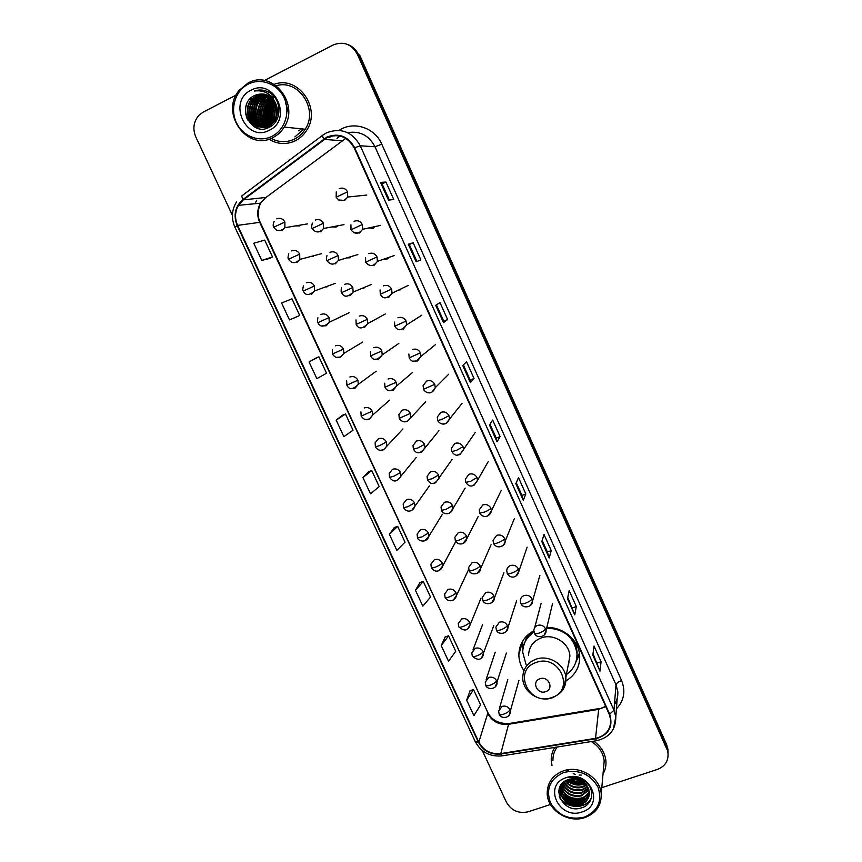 <?xml version="1.0" encoding="UTF-8"?>
<svg xmlns="http://www.w3.org/2000/svg" width="862" height="862" viewBox="0 0 862 862"><rect width="100%" height="100%" fill="white"/><g stroke="black" fill="none" stroke-linecap="round" stroke-linejoin="round"><path stroke-width="1.29" d="M533.89 630.758C524.279 636.027 519.269 643.957 518.859 654.57C518.892 660.346 520.583 665.712 523.934 670.701M310.385 256.628L313.412 256.434M325.125 287.078L327.355 286.723M339.93 317.162L342.408 315.966M295.698 225.876L299.383 225.941M346.783 257.9L350.047 257.781M361.598 288.554L363.926 288.22M376.489 318.789L377.718 318.455M332.042 226.9L336.072 227.137M337.193 226.361L336.557 226.038M383.644 259.214L387.049 259.139M388.385 258.158L387.447 257.9M368.817 227.945L373.127 228.344M374.13 227.687L372.847 227.072M398.578 290.074L400.873 289.729M413.609 320.416L414.611 320.104M565.914 680.915C575.385 675.14 579.986 666.789 579.695 655.863C579.038 640.369 563.198 626.739 546.799 627.547M355.047 346.664L355.704 346.265M391.66 348.377L392.512 347.795M577.691 656.014L577.152 657.297M572.411 778.795L579.803 780.067L572.411 778.795M668.05 751.804L666.746 744.908L359.637 55.049L358.484 54.618C356.178 49.673 352.58 46.3 347.698 44.512M601.795 787.663L657.307 769.454C665.044 766.383 668.6 760.92 667.985 753.054L666.779 746.988L358.484 54.618L666.779 746.988L667.942 750.942L666.746 744.908M668.082 753.916L667.942 750.942L668.082 753.916M268.858 139.181C277.521 144.385 286.346 144.913 295.343 140.775C300.073 138.373 303.887 134.828 306.764 130.14C321.537 108.3 298.155 75.156 274.267 84.304C298.155 75.156 321.537 108.3 306.764 130.14C303.887 134.828 300.073 138.373 295.343 140.775C286.346 144.913 277.521 144.385 268.858 139.181M554.816 747.397C552.316 751.341 551.12 755.651 551.238 760.327L552.014 765.671L551.238 760.327C551.12 755.651 552.316 751.341 554.816 747.397M571.959 782.933L581.193 784.204L571.959 782.933M327.172 137.521C338.766 133.222 347.785 136.702 354.228 147.962L609.218 714.275L610.695 719.738C610.846 729.694 605.781 735.9 595.534 738.346L500.79 753.593C490.909 754.476 483.582 750.651 478.83 742.107L237.621 225.391C234.604 218.42 234.884 211.718 238.462 205.307L243.364 199.855L327.172 137.521M326.957 137.036L243.073 199.424C235.1 206.427 233.139 215.155 237.179 225.596L478.399 742.257C483.27 751.007 490.78 754.929 500.908 754.024L595.642 738.788C608.744 735.006 613.421 726.785 609.671 714.124L354.691 147.736C348.086 136.185 338.841 132.619 326.957 137.036M579.458 778.418L576.969 778.192M574.383 777.686L573.165 777.341M593.013 653.665L599.995 671.132L601.062 661.736L594.026 646.026L592.819 655.142L599.995 671.132M597.247 663.093L601.062 661.736M567.756 597.409L574.76 614.918L576.301 606.514L569.168 590.61L567.487 598.724L574.76 614.918M572.487 607.925L576.301 606.514M551.227 550.592L547.402 552.057L549.191 557.983L551.227 550.592L543.997 534.483L541.821 541.573L549.191 557.983M525.82 493.948L521.995 495.467L523.277 500.294L525.82 493.948L518.504 477.634L515.821 483.668L523.277 500.294M388.493 200.156L393.751 199.467L385.939 182.044L380.519 182.388L388.493 200.156M389.355 200.038L382.092 183.886L380.519 182.388M382.103 183.886L385.939 182.044M416.174 261.8L420.861 259.915L413.157 242.728L408.308 244.269L416.174 261.8M416.939 261.488L409.31 244.506L408.308 244.269M409.31 244.506L413.157 242.728M447.615 319.576L443.779 321.267L443.488 322.614L447.615 319.576L440.008 302.605L435.719 305.32L443.488 322.614M463.39 364.938L470.199 380.099L470.436 382.631L474.025 378.45L466.514 361.706L462.775 365.563L470.436 382.631M470.189 380.088L474.025 378.45M500.089 436.571L496.253 438.155L497.04 441.85L500.089 436.571L492.676 420.042L489.476 425.009L497.04 441.85M603.012 774.065C605.318 769.992 606.277 765.585 605.911 760.855C605.005 752.774 600.922 746.201 593.681 741.158C600.922 746.201 605.005 752.774 605.911 760.855C606.277 765.585 605.318 769.992 603.012 774.065M666.811 749.089L357.31 54.187C351.556 44.027 343.475 40.967 333.088 45.018L264.365 80.511M236.123 95.089L203.216 112.082L198.853 115.368C193.541 121.661 192.506 128.815 195.771 136.832L232.406 215.317M482.3 750.554L506.447 802.274C511.446 810.743 518.773 813.89 528.428 811.724L550.484 804.494M419.923 582.55L415.462 590.298L422.865 606.158L430.526 597.054L423.274 581.43L419.859 582.572M445.201 636.899L441.225 645.584L448.531 661.251L455.729 651.273L448.552 635.854L445.126 636.921M470.156 690.57L466.665 700.181L473.884 715.654L480.608 704.836L473.529 689.6L470.092 690.591M342.182 415.387L336.18 420.139L343.863 436.625L353.032 430.246L345.49 414.019L342.117 415.419M315.611 358.247L309.059 361.943L316.85 378.644L326.536 373.224L318.908 356.793L315.546 358.269M296.42 316.979L289.481 319.91L299.707 315.47L291.97 298.834L281.594 302.982L289.481 319.91M261.746 260.399L272.521 256.962L264.699 240.11L253.762 243.246L261.746 260.399L269.256 258.568M394.333 527.533L389.376 534.3L396.865 550.365L405.021 542.144L397.673 526.326L394.268 527.555M362.945 477.58L370.531 493.861L379.183 486.545L371.748 470.533L368.354 471.837L362.945 477.58L371.748 470.533M496.264 438.165L489.993 424.201M443.779 321.278L436.42 304.879M522.006 495.488L516.252 482.688M547.413 552.079L542.176 540.42M336.18 420.139L345.49 414.019M309.059 361.943L318.908 356.793M299.707 315.47L296.356 317.011M272.521 256.962L269.192 258.6M389.376 534.3L397.673 526.326M415.462 590.298L423.274 581.43M441.225 645.584L448.552 635.854M466.665 700.181L473.529 689.6M271.95 100.121L270.011 103.752M269.159 106.048L268.308 118.471M268.815 120.766L270.065 124.376M270.452 125.238L270.97 126.272M272.047 136.293C284.902 129.979 290.699 112.038 284.212 98.031C277.909 83.937 260.917 77.44 248.148 84.185C235.294 90.736 229.831 108.687 236.317 122.458C242.621 136.336 259.279 142.823 272.047 136.293M272.985 137.532C277.618 135.172 281.357 131.681 284.191 127.08C300.127 103.591 271.853 69.057 248.008 83.054L239.291 90.219C219.357 112.782 247.448 152.024 272.985 137.532M271.088 138.394C278.879 142.51 286.701 142.736 294.567 139.062C298.963 136.843 302.508 133.556 305.202 129.214C318.714 109.377 298.5 78.787 276.293 85.704M276.368 117.221L276.325 111.963L276.433 117.049M276.605 117.911L277.025 119.398M276.325 111.963L277.176 108.256M275.269 119.635C273.696 114.861 274.148 110.282 276.616 105.918M275.528 119.139C274.235 114.743 274.655 110.53 276.777 106.479M274.224 121.251C271.53 115.163 272.09 109.431 275.926 104.033M274.482 120.885C272.069 115.109 272.607 109.625 276.109 104.464M273.222 122.479C269.623 115.993 269.935 109.722 274.159 103.699L275.204 102.513M273.469 122.199C270.086 115.788 270.474 109.646 274.612 103.763L275.387 102.869M272.23 123.481C267.759 116.736 267.791 110.045 272.338 103.408L274.45 101.231M272.478 123.255C268.222 116.553 268.33 109.97 272.791 103.472L274.633 101.533M271.25 124.3C265.927 117.426 265.679 110.358 270.496 103.106L273.663 100.121M271.498 124.117C266.38 117.254 266.207 110.282 270.959 103.181L273.868 100.38M270.269 124.99C264.117 118.072 263.567 110.67 268.632 102.815L272.866 99.141M270.517 124.828C264.569 117.911 264.095 110.595 269.106 102.89L273.06 99.367M269.3 125.561C262.317 118.687 261.466 111.004 266.757 102.513L272.036 98.268M269.537 125.432C262.759 118.536 261.994 110.918 267.231 102.589L272.241 98.483M268.319 126.035C260.529 119.268 259.376 111.327 264.86 102.212L271.185 97.503M268.567 125.927C260.981 119.128 259.904 111.252 265.334 102.287L271.401 97.686M267.349 126.423C258.751 119.818 257.285 111.651 262.953 101.91L270.323 96.824M267.586 126.337C259.193 119.689 257.803 111.564 263.427 101.985L270.549 96.986M266.369 126.725C256.962 120.335 255.184 111.952 261.014 101.597L266.175 97.384L269.45 96.221M266.617 126.66C257.415 120.206 255.712 111.877 261.498 101.673L266.649 97.471L269.666 96.361M265.388 126.962C256.111 123.643 252.146 109.431 259.063 101.285L264.246 97.05L268.556 95.682M265.636 126.908C256.52 123.46 252.706 109.42 259.559 101.36L264.731 97.137L268.772 95.811M264.408 127.113C254.484 124.376 249.872 109.474 257.091 100.973L262.296 96.716L267.64 95.229M264.656 127.08C254.893 124.193 250.433 109.463 257.587 101.048L262.781 96.803L267.866 95.337M269.009 127.382C255.885 130.248 245.907 111.424 255.098 100.649L260.324 96.382L266.714 94.831M268.653 127.554C255.809 129.516 246.694 111.187 255.605 100.735L260.82 96.469L266.94 94.917M271.077 125.841C257.533 133.739 242.287 112.9 253.094 100.326L258.341 96.038L265.765 94.497M271.411 125.971C257.857 133.642 242.868 112.89 253.6 100.412L258.837 96.124L266.002 94.572M275.657 103.44C270.603 94.691 263.664 92.019 254.818 95.423C234.97 104.14 250.616 137.403 268.901 127.436C282.434 121.79 282.186 98.721 268.502 92.019C263.815 89.713 259.085 89.389 254.279 91.038C264.235 89.734 271.358 93.861 275.657 103.44C278.232 109.345 277.973 114.958 274.892 120.271L269.138 125.647C255.529 133.578 240.207 112.642 251.057 100.003L256.337 95.693L264.806 94.238M275.366 120.324L269.623 125.701C256.036 133.621 240.735 112.706 251.575 100.089L256.833 95.779L265.043 94.292M273.491 97.923L274.267 97.643M272.629 97.244L273.405 97.04M271.756 96.652L272.521 96.501M285.537 102.89L288.587 112.405M271.056 96.091L271.616 96.027M254.818 95.423L264.074 94.077M250.939 90.284C226.997 101.533 246.23 143.103 269.278 130.27C293.436 119.376 274.213 77.106 250.939 90.284M301.517 128.837L298.683 130.841M254.279 91.038L263.46 90.294M247.631 119.915C245.401 114.948 244.959 109.97 246.316 104.981M255.497 127.393C251.467 124.257 248.924 119.947 247.879 114.452M258.88 128.546L254.139 124.29M253.406 123.331L249.861 114.387M250.81 104.237L254.01 98.451M252.706 104.852L255.745 98.731C250.325 106.468 249.969 114.495 254.678 122.813M254.57 105.487L257.716 99.055C252.329 106.716 251.963 114.678 256.607 122.943M256.423 106.155L259.677 99.378C254.322 106.974 253.945 114.872 258.514 123.083M270.226 126.736L269.332 125.669M268.448 124.43C263.761 116.359 264.074 108.537 269.397 100.983M270.248 124.559C265.625 116.542 265.959 108.774 271.228 101.285M271.605 124.02C267.5 116.187 267.974 108.709 273.06 101.587L272.834 101.544C267.759 108.666 267.274 116.133 271.368 123.966M272.748 122.986C269.397 115.508 270.097 108.483 274.859 101.899L274.633 101.845C269.828 108.504 269.159 115.594 272.607 123.126M273.879 121.704C271.519 115.325 272.123 109.258 275.689 103.505M254.904 127.102C246.133 118.385 245.077 108.72 251.747 98.074M258.546 128.47L253.547 123.837M252.728 122.673C247.944 114.29 248.288 106.209 253.751 98.408M270.097 126.811L268.61 124.99M267.78 123.719C263.546 115.788 264.009 108.192 269.159 100.94M269.58 123.837C265.421 115.961 265.895 108.429 271.002 101.253M273.739 121.876C271.25 115.357 271.864 109.151 275.581 103.289M545.721 691.626C554.449 688.91 548.329 675.452 539.871 678.814C531.164 681.573 537.295 694.955 545.721 691.626M568.435 664.376L569.89 656.23C569.642 643.149 553.426 632.988 540.894 638.052C532.996 641.36 528.891 647.136 528.557 655.357M566.646 674.386C573.801 669.149 577.228 662.145 576.947 653.364C574.06 637.212 563.974 628.786 546.67 628.086M576.753 658.245L577.098 652.491C576.549 645.595 573.596 639.669 568.23 634.701M568.575 663.6L569.017 662.856M533.923 631.458C528.708 634.928 525.292 639.604 523.708 645.476M534.031 632.083C526.725 636.953 522.954 643.666 522.717 652.243L526.1 664.71M522.975 648.73L522.663 641.026M530.615 634.012L531.057 632.385M523.288 647.06L527.307 635.326M579.587 654.7L576.042 661.52M584.285 817.165C598.002 811.12 602.57 801.078 597.959 787.028C590.222 773.968 578.833 769.119 563.791 772.481C550.15 778.698 545.689 788.762 550.398 802.651C558.059 815.527 569.351 820.376 584.285 817.165M584.824 817.596C596.03 813.308 601.504 805.442 601.234 793.988C600.426 777.61 579.533 764.863 563.392 770.865C552.779 775.003 547.381 782.448 547.187 793.202C547.144 809.914 568.177 823.566 584.824 817.596M603.529 768.333L604.187 760.93C603.238 752.731 598.95 746.266 591.3 741.546M578.424 779.56L574.383 778.795M582.949 781.78C578.23 782.976 573.736 782.125 569.459 779.248M582.216 781.306C578.068 782.125 574.092 781.381 570.288 779.065M585.115 783.59L582.82 784.506C576.807 785.95 571.495 784.495 566.884 780.132M584.662 783.149L582.906 783.806C577.174 785.217 572.012 783.914 567.444 779.894M586.591 785.282L582.486 787.308C575.45 788.881 569.61 786.812 564.987 781.123M586.268 784.862L582.572 786.607C575.773 788.148 570.051 786.23 565.418 780.864M587.658 786.92L582.141 790.142C574.167 791.79 567.95 789.139 563.5 782.179M587.421 786.51L582.227 789.43C574.48 791.068 568.349 788.558 563.845 781.909M588.434 788.504L581.796 792.997C572.896 794.689 566.399 791.456 562.315 783.278M588.261 788.116L581.882 792.286C573.219 793.967 566.787 790.874 562.584 783.008M588.972 790.045L581.451 795.885C571.603 797.565 564.901 793.73 561.356 784.388M588.854 789.657L581.538 795.163C571.926 796.844 565.278 793.169 561.582 784.108M589.296 791.564C587.755 795.163 585.029 797.576 581.107 798.794C570.224 800.399 563.392 795.949 560.623 785.444M589.231 791.187C587.636 794.613 584.964 796.897 581.193 798.061C570.579 799.688 563.78 795.4 560.785 785.185M589.425 793.062C588.196 797.372 585.298 800.259 580.751 801.735C569.394 803.276 562.52 798.557 560.128 787.566L560.128 786.478M589.414 792.684C588.089 796.822 585.233 799.591 580.837 800.992C569.491 802.544 562.627 797.824 560.235 786.844L560.235 786.133M588.186 787.965C583.746 780.369 577.163 777.556 568.435 779.55C548.965 785.25 562.584 814.191 580.934 808.017C594.435 804.882 595.47 786.284 582.68 779.819C578.262 777.524 573.693 776.824 568.974 777.739C578.402 777.007 584.813 780.422 588.186 787.965L589.392 792.35C589.511 798.363 586.516 802.479 580.395 804.699C568.985 806.239 562.078 801.488 559.675 790.454L560.246 786.09M589.392 794.171C588.487 799.009 585.524 802.263 580.482 803.955C569.082 805.496 562.186 800.755 559.794 789.732L559.891 787.545M566.183 777.696C542.446 784.711 558.953 820.398 581.915 811.993C605.814 805.27 589.349 769.055 566.183 777.696M557.164 747.02C554.223 751.017 552.822 755.489 552.93 760.435M565.752 780.875L571.484 783.45M581.634 784.808L585.772 784.28M586.257 784.172L587.582 783.838M591.537 797.501C586.483 809.375 565.914 808.664 559.266 796.531M585.837 800.949C577.184 804.957 569.179 803.47 561.83 796.477M560.634 795.012L558.673 791.607M586.106 798.05C577.54 802.005 569.61 800.539 562.315 793.643M561.108 792.167L559.815 790.12M559.75 790.001L559.147 788.773M584.102 782.664C578.477 784.021 573.144 783.019 568.08 779.668M580.783 780.509L571.829 778.839M587.356 773.688L585.912 774.238M581.376 775.078L579.081 775.057M575.407 774.432L573.176 773.677M568.952 771.328L567.713 770.337M591.386 798.093C586.268 809.526 566.528 809.019 559.6 797.522M584.684 801.897C576.861 805.022 569.556 803.675 562.746 797.867M561.076 796.025L558.651 792.049M584.942 798.999C577.217 802.059 569.987 800.733 563.252 795.023M561.561 793.18L559.858 790.669M559.686 790.368L559.061 789.075M584.393 782.911C578.531 784.442 572.971 783.396 567.724 779.787M581.354 780.8L571.204 778.914L580.934 780.584M595.534 738.346L598.67 709.351L605.77 706.603M478.83 742.107L487.709 713.434C492.224 721.569 499.184 725.201 508.58 724.306L598.67 709.351L601.913 707.896M339.057 130.399C353.366 120.637 374.787 127.49 381.769 144.18L621.588 680.581C618.302 681.864 616.449 683.275 616.007 684.816L374.981 146.745C368.893 135.323 359.777 130.636 347.601 132.683M621.588 680.581C625.79 691.238 624.056 700.666 616.405 708.876M614.434 704.459C617.095 700.45 618.205 696.043 617.742 691.216L616.007 684.816L613.981 710.202L615.802 716.893L613.313 729.133M323.853 138.944C322.463 136.487 322.119 135.226 322.83 135.14L326.245 132.996M340.102 136.045L336.999 138.34M236.457 201.999C231.662 210.005 231.145 218.398 234.906 227.169L237.179 225.596M478.399 742.257L475.339 741.773C481.125 752.224 489.993 756.922 501.943 755.888L502.417 755.802M500.908 754.024L501.943 755.888L596.816 740.663M322.474 135.409L242.427 195.426C241.543 195.652 241.759 196.989 243.073 199.424M595.642 738.788L596.493 740.717C609.402 737.678 615.834 729.737 615.802 716.893L617.181 698.694M609.671 714.124L613.981 710.202L360.284 145.797L354.691 147.736M326.59 132.813C341.029 127.447 352.256 131.767 360.284 145.797L374.981 146.745L381.769 144.18M329.176 137.694L331.439 136.002M357.31 54.187L358.484 54.618M255.055 203.701L256.736 200.21L254.958 203.712M339.606 135.937L339.316 136.605M500.79 753.593L508.58 724.306L509.679 723.423L598.831 708.607M344.983 138.997L265.216 198.012L260.529 203.173C257.124 209.261 256.822 215.608 259.656 222.213L487.698 712.292C491.62 720.072 498.699 723.821 508.914 723.552M324.155 139.385L342.106 140.765M243.364 199.855L265.938 197.463M237.621 225.391L260.238 222.267L487.698 712.292M497.072 441.689L489.541 424.901M470.501 382.512L462.851 365.488M443.564 322.539L435.816 305.267M416.271 261.757L408.405 244.248M388.6 200.146L380.638 182.41M523.299 500.1L515.875 483.55M549.191 557.746L541.864 541.433M574.749 614.649L567.519 598.562M599.974 670.819L592.841 654.958M272.618 98.871L272.08 99.626M271.562 100.423L271.067 101.253M270.571 102.158L269.515 104.496M268.588 107.351L267.931 117.103M268.438 119.98L269.741 124.031M270.312 125.313L270.84 126.358M294.912 136.896L303.833 129.074M551.885 697.509C575.784 690.182 559.093 653.267 535.948 662.555C512.233 670.183 528.956 706.56 551.885 697.509M561.571 691.421C564.696 687.65 566.151 683.297 565.935 678.372C565.677 664.753 548.728 654.129 535.647 659.355C527.404 662.77 523.115 668.761 522.781 677.317C522.146 691.389 538.847 702.864 552.283 697.8C558.759 694.686 562.617 691.378 563.877 687.876L569.89 656.23M576.462 659.861L577.26 656.769L576.161 644M338.647 199.952L344.638 200.458L347.731 197.042L347.548 191.86C345.587 188.444 342.828 187.366 339.283 188.649M347.548 191.86L336.169 197.204L336.266 191.892M353.668 232.632L359.411 233.009L362.633 229.303L362.342 224.508C360.391 221.114 357.633 220.036 354.088 221.286M362.342 224.508L350.985 229.788L350.942 224.831M374.086 265.334L377.394 261.358L377.028 256.93C375.089 253.547 372.341 252.469 368.807 253.687M377.028 256.93L365.693 262.145L365.542 257.512M388.654 297.433L392.038 293.231L391.617 289.115C389.689 285.753 386.952 284.675 383.407 285.872M391.617 289.115L380.304 294.265L380.067 289.923M403.125 329.306L406.562 324.909L406.099 321.073C404.181 317.744 401.444 316.656 397.91 317.819M406.099 321.073L394.807 326.17L394.505 322.086M413.167 361.146L417.488 360.952L420.979 356.383L420.484 352.817C418.566 349.498 415.85 348.41 412.305 349.552M420.484 352.817L409.202 357.849L408.857 353.991M434.76 384.323C432.864 381.036 430.149 379.948 426.615 381.058L423.113 385.648L423.501 389.301L434.76 384.323L435.278 387.674C431.657 396.251 424.858 392.329 423.501 389.301M427.951 392.695L431.743 392.382L435.278 387.674L448.714 374.205M448.94 415.624C447.055 412.348 444.339 411.26 440.816 412.348L437.282 417.068L437.713 420.537L442.325 419.201L448.94 415.624L449.468 418.76C446.204 427.369 439.017 423.705 437.713 420.537M442.712 423.996L445.913 423.587L462 403.459M463.023 446.699C461.148 443.445 458.444 442.357 454.91 443.413L451.365 448.24L451.807 451.559L456.472 450.384L463.023 446.699L463.551 449.641C459.403 456.375 455.481 457.022 451.807 451.559M457.463 455.028L459.985 454.586L475.199 432.541M477.009 477.559C475.145 474.337 472.451 473.238 468.917 474.272L465.351 479.197L465.814 482.375L470.533 481.341L477.009 477.559L477.537 480.339C473.518 487.213 469.607 487.881 465.814 482.375M472.182 485.78L473.949 485.36L477.537 480.339L488.312 461.45M490.898 508.214C489.045 505.003 486.351 503.904 482.828 504.916L479.24 509.916L479.725 512.965L484.498 512.093C487.935 510.649 490.069 509.356 490.898 508.214L491.426 510.832C490.187 517.189 482.343 518.536 479.725 512.965M486.847 516.219L487.827 515.929L491.426 510.832L501.339 490.187M504.69 538.653C502.848 535.464 500.165 534.365 496.641 535.345L493.042 540.409L493.538 543.351C494.001 543.89 495.607 543.653 498.365 542.629C501.803 541.196 503.904 539.871 504.69 538.653L505.218 541.131C503.968 547.618 496.307 548.954 493.538 543.351M501.415 546.357L501.598 546.282C503.871 545.29 505.078 543.566 505.218 541.131L514.28 518.752M518.385 568.888C516.553 565.72 513.881 564.61 510.358 565.58C508.084 566.56 506.878 568.273 506.748 570.687L507.265 573.532C507.75 574.146 509.377 573.952 512.136 572.961C515.562 571.538 517.653 570.191 518.385 568.888L518.913 571.237C517.642 577.852 510.196 579.189 507.265 573.532M515.853 576.182L518.913 571.237L527.124 547.133M531.994 598.907C530.173 595.761 527.501 594.651 523.977 595.588C521.672 596.59 520.465 598.303 520.368 600.749L520.885 603.497C521.413 604.187 523.051 604.046 525.809 603.077C529.236 601.676 531.294 600.297 531.994 598.907L532.511 601.137C533.05 606.729 523.202 609.509 520.885 603.497M530.119 605.738L532.511 601.137L539.892 575.353M545.506 628.732C543.696 625.596 541.034 624.497 537.511 625.413C535.173 626.405 533.955 628.129 533.89 630.596L534.418 633.268C534.968 634.023 536.627 633.926 539.386 632.988C542.812 631.609 544.849 630.197 545.506 628.732L546.012 630.844C546.659 636.458 536.757 639.335 534.418 633.268M544.191 635.057L546.012 630.844L552.585 603.4M315.061 231.458L320.578 231.716L323.552 228.516L323.412 223.269C321.461 219.885 318.735 218.808 315.233 220.058M323.412 223.269L312.163 228.505C311.419 228.333 311.473 226.534 312.324 223.107M335.307 263.88L338.41 260.399L338.163 255.508C336.212 252.157 333.497 251.079 329.995 252.297M338.163 255.508L326.924 260.69C326.245 259.915 326.256 258.223 326.957 255.626M349.929 295.806L353.14 292.089L352.806 287.531C350.877 284.191 348.162 283.124 344.66 284.309M352.806 287.531L341.6 292.66C341.007 292.229 340.975 290.634 341.514 287.886M359.896 327.625L364.454 327.517L367.74 323.584L367.352 319.328C365.423 316.009 362.719 314.932 359.228 316.095M367.352 319.328L356.157 324.403L355.995 319.899M374.733 359.238L378.881 359.012L382.222 354.885L381.791 350.909C379.873 347.612 377.179 346.535 373.688 347.666M381.791 350.909L370.617 355.92L370.38 351.664M389.527 390.605L393.201 390.281L396.595 385.993L396.132 382.265C394.225 378.989 391.531 377.901 388.04 379.011M396.132 382.265L384.98 387.232L384.689 383.181M410.366 413.404C408.48 410.15 405.797 409.062 402.306 410.14L398.901 414.46L399.246 418.318L410.366 413.404L410.862 416.906C406.972 425.192 400.604 421.206 399.246 418.318M404.289 421.733L407.424 421.335L425.656 401.8M424.513 444.329C422.628 441.085 419.956 439.997 416.465 441.064L413.027 445.503L413.415 449.188L417.854 447.981L424.513 444.329L425.02 447.626C420.537 453.962 416.669 454.479 413.415 449.188M419.007 452.615L421.55 452.173L438.92 430.731M438.553 475.037C436.689 471.826 434.017 470.727 430.526 471.762L427.067 476.309L427.477 479.843L431.981 478.787L438.553 475.037L439.07 478.141C434.685 484.638 430.817 485.209 427.477 479.843M433.683 483.226L435.579 482.795L452.087 459.478M452.507 505.531C450.643 502.341 447.981 501.253 444.501 502.255L441.01 506.899L441.452 510.293L445.999 509.388L452.507 505.531L453.035 508.472C451.559 514.614 443.704 515.541 441.452 510.293M448.305 513.558L449.522 513.213L453.035 508.472L465.168 488.075M466.353 535.83C464.51 532.651 461.849 531.563 458.368 532.544L454.856 537.263L455.33 540.539C455.739 541.024 457.269 540.776 459.92 539.774C463.325 538.351 465.469 537.037 466.353 535.83L466.881 538.61C465.405 544.892 457.744 545.84 455.33 540.539M462.829 543.599L466.881 538.61L478.173 516.489M480.112 565.914C478.281 562.757 475.63 561.658 472.15 562.617L468.626 567.411L469.1 570.569C469.553 571.129 471.094 570.924 473.755 569.954C477.149 568.543 479.272 567.196 480.112 565.914L480.64 568.554C480.748 574.124 471.018 576.107 469.1 570.569M477.257 573.37L480.64 568.554L491.081 544.73M493.786 595.793C491.954 592.657 489.304 591.558 485.834 592.496L482.3 597.344L482.795 600.405C483.27 601.029 484.832 600.868 487.493 599.92C490.877 598.54 492.978 597.161 493.786 595.793L494.303 598.293C494.54 604.154 484.325 605.738 482.795 600.405M491.545 602.861L494.303 598.293L503.904 572.799M507.352 625.478C505.541 622.353 502.902 621.254 499.421 622.17L495.876 627.062L496.393 630.036C496.889 630.725 498.473 630.618 501.134 629.691C504.518 628.323 506.587 626.922 507.352 625.478L507.869 627.848C508.214 633.516 498.311 635.671 496.393 630.036M505.66 632.115L507.869 627.848L516.64 600.706M276.853 230.273L282.154 230.445L284.88 227.697L284.902 222.03C282.941 218.668 280.236 217.601 276.788 218.84M284.902 222.03L273.739 227.234C272.888 226.264 273.017 224.335 274.138 221.448M296.937 262.436L299.814 259.419L299.707 254.118C297.756 250.767 295.063 249.7 291.615 250.917M299.707 254.118L288.565 259.268C287.8 258.568 287.886 256.747 288.802 253.805M311.624 294.201L314.619 290.936L314.404 285.968C312.475 282.65 309.781 281.583 306.333 282.758M314.404 285.968L303.295 291.065C302.616 290.645 302.648 288.921 303.392 285.904M321.817 325.911L326.202 325.75L329.295 322.259L329.004 317.604C327.086 314.307 324.392 313.229 320.944 314.393M329.004 317.604L317.916 322.657C317.335 322.485 317.335 320.858 317.906 317.766M336.676 357.342L340.684 357.083L343.863 353.388L343.507 349.024C341.589 345.737 338.917 344.671 335.469 345.802M343.507 349.024L332.441 354.023L332.333 349.379M351.491 388.536L355.058 388.191L358.312 384.323L357.902 380.217C355.995 376.963 353.323 375.886 349.886 376.985M357.902 380.217L346.858 385.174L346.675 380.745M366.253 419.503L369.345 419.094L372.643 415.064L372.201 411.206C370.304 407.963 367.643 406.886 364.195 407.963M372.201 411.206L361.178 416.109L360.941 411.885M386.392 441.969C384.517 438.758 381.855 437.67 378.418 438.726L375.11 442.788L375.401 446.828L379.646 445.6L386.392 441.969L386.866 445.611C382.663 453.681 376.769 449.565 375.401 446.828M380.961 450.223L383.525 449.781L402.963 428.92M400.496 472.538C398.632 469.337 395.981 468.249 392.544 469.284L389.193 473.475L389.527 477.343L393.815 476.255L400.496 472.538L400.992 475.964C397.253 482.149 393.428 482.612 389.527 477.343M395.615 480.694L397.608 480.263L416.195 457.528M414.503 502.88C412.65 499.701 410 498.624 406.562 499.626L403.179 503.925L403.556 507.643L407.898 506.705L414.503 502.88L415.01 506.134C413.404 511.037 407.263 513.644 403.556 507.643M410.204 510.897L411.605 510.53L415.01 506.134L429.341 485.974M428.414 533.028C426.571 529.871 423.932 528.783 420.494 529.764L417.089 534.16L417.499 537.748L421.884 536.94L428.414 533.028L428.931 536.11C426.841 543.297 418.329 541.519 417.499 537.748M424.718 540.84L428.931 536.11L442.4 514.237M442.238 562.972C440.396 559.837 437.767 558.738 434.329 559.697L430.903 564.179L431.334 567.638C431.733 568.144 433.22 567.929 435.773 566.981C439.135 565.58 441.29 564.244 442.238 562.972L442.756 565.892C441.118 571.107 435.267 573.693 431.334 567.638M439.135 570.515L442.756 565.892L455.362 542.349M455.955 592.711C454.134 589.586 451.505 588.498 448.068 589.425L444.62 593.972L445.083 597.334C445.514 597.905 447.012 597.732 449.565 596.806C452.916 595.426 455.05 594.058 455.955 592.711L456.483 595.48C455.599 600.405 448.477 603.529 445.083 597.334M453.423 599.941L456.483 595.48L468.249 570.278M469.585 622.245C467.775 619.153 465.146 618.054 461.72 618.959L458.261 623.571L458.735 626.825C459.198 627.471 460.707 627.342 463.26 626.437C466.611 625.069 468.723 623.679 469.585 622.245L470.113 624.885C468.044 630.962 464.252 631.598 458.735 626.825M467.581 629.109L470.113 624.885L481.05 598.045M483.129 651.586C481.319 648.504 478.712 647.405 475.285 648.299L471.805 652.954L472.301 656.122C472.785 656.833 474.315 656.747 476.869 655.863C480.22 654.517 482.3 653.094 483.129 651.586L483.647 654.107C481.642 660.249 477.86 660.917 472.301 656.122M481.589 658.062L493.764 625.65M496.577 680.732C494.777 677.672 492.17 676.573 488.754 677.435L485.263 682.133L485.769 685.225C486.297 685.99 487.827 685.958 490.392 685.096C493.732 683.771 495.79 682.316 496.577 680.732L497.094 683.135C496.21 690.279 486.524 689.568 485.769 685.225M495.434 686.798L506.393 653.084M509.938 709.685C508.149 706.635 505.552 705.536 502.126 706.377L498.624 711.118L499.152 714.135C499.701 714.964 501.264 714.964 503.817 714.135C507.158 712.82 509.194 711.333 509.938 709.685L510.444 711.98C509.485 719.361 499.852 718.38 499.152 714.135M521.682 644.614L520.81 644.701M509.13 715.352L518.946 680.355M573.23 778.763L579.027 779.765M582.227 780.519L583.606 780.369M522.631 641.263L518.859 654.57M667.91 748.841L667.985 753.054M234.906 227.169L475.339 741.773M238.462 205.307L260.529 203.173C257.501 210.781 257.404 217.138 260.238 222.267M602.678 707.637L605.609 706.269M305.202 129.214L284.191 127.08M577.098 652.491L576.947 653.364M576.527 659.602L579.372 653.137M366.824 195.06L347.731 197.042C343.604 201.848 339.747 201.902 336.169 197.204M380.745 225.338L362.633 229.303C358.614 234.378 354.735 234.539 350.985 229.788M394.559 255.454L377.394 261.358C373.505 266.67 369.604 266.929 365.693 262.145M408.243 285.397L392.038 293.231C386.963 298.985 383.051 299.329 380.304 294.265M421.83 315.169L406.562 324.909C401.617 330.868 397.694 331.288 394.807 326.17M435.321 344.768L420.979 356.383C416.066 362.536 412.144 363.021 409.202 357.849M541.164 603.206L534.655 627.741M343.97 224.626L323.552 228.516C319.436 233.096 315.643 233.096 312.163 228.505M357.849 254.581L338.41 260.399C334.391 265.237 330.566 265.334 326.924 260.69M371.619 284.363L353.14 292.089C347.849 297.347 344.003 297.53 341.6 292.66M385.282 313.983L367.74 323.584C362.579 329.068 358.721 329.338 356.157 324.403M398.837 343.421L382.222 354.885C377.093 360.575 373.224 360.919 370.617 355.92M412.295 372.696L396.595 385.993C391.456 391.876 387.588 392.285 384.98 387.232M307.54 223.883L284.88 227.697C280.495 231.781 276.788 231.619 273.739 227.234M321.504 253.687L299.814 259.419C295.461 263.761 291.712 263.707 288.565 259.268M335.34 283.318L314.619 290.936C309.264 295.688 305.493 295.731 303.295 291.065M349.067 312.777L329.295 322.259C323.983 327.269 320.19 327.398 317.916 322.657M362.697 342.074L343.863 353.388C339.703 358.861 335.889 359.066 332.441 354.023M376.22 371.188L358.312 384.323C353.054 389.764 349.239 390.044 346.858 385.174M389.635 400.14L372.643 415.064C368.688 420.915 364.874 421.259 361.178 416.109M482.591 624.605L472.947 649.948M495.23 652.189L486.179 679.364M507.793 679.59L499.367 708.564M604.187 760.93L601.234 793.988M560.235 786.844L560.128 787.556M559.794 789.732L559.675 790.454"/></g></svg>
